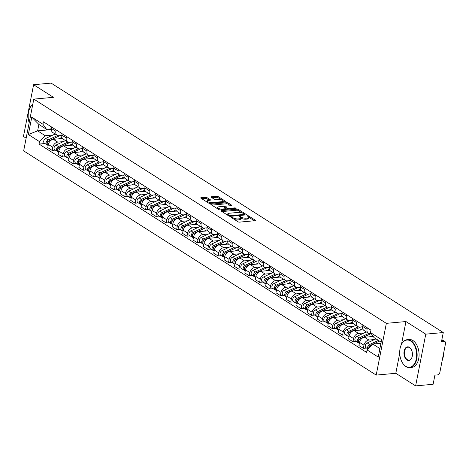 <?xml version="1.0" encoding="UTF-8"?>
<svg xmlns="http://www.w3.org/2000/svg" width="469" height="469" viewBox="0 0 469 469"><rect width="100%" height="100%" fill="white"/><g stroke="black" fill="none" stroke-linecap="round" stroke-linejoin="round"><path stroke-width="0.7" d="M231.246 217.036L231.094 217.382L238.029 221.79A1.102 0.375 11.1 0 0 239.548 222.124L255.083 220.7A1.102 0.375 11.1 0 0 255.511 220.494A1.102 0.375 11.1 0 0 255.294 220.201L248.359 215.793L246.999 215.699L248.048 216.473A3.523 1.19 11.1 0 1 248.74 217.405A3.523 1.19 11.1 0 1 247.374 218.056L246.078 218.173A3.523 1.19 11.1 0 1 241.23 217.1L239.272 216.297L239.126 216.643L240.022 217.211A3.523 1.19 11.1 0 1 240.714 218.144A3.523 1.19 11.1 0 1 239.348 218.794L238.053 218.912A3.523 1.19 11.1 0 1 233.204 217.839L231.246 217.036M207.011 197.631A1.102 0.375 11.1 0 0 205.498 197.297L201.137 197.695A1.102 0.375 11.1 0 0 200.709 197.9A1.102 0.375 11.1 0 0 200.925 198.188L208.629 203.089A1.102 0.375 11.1 0 0 210.147 203.423L225.677 201.998A1.102 0.375 11.1 0 0 226.105 201.793A1.102 0.375 11.1 0 0 225.888 201.5L218.191 196.605A1.102 0.375 11.1 0 0 216.672 196.265L211.408 196.751A1.102 0.375 11.1 0 0 210.98 196.957A1.102 0.375 11.1 0 0 211.197 197.244L214.491 199.343A1.102 0.375 11.1 0 0 216.01 199.677L218.618 199.436A2.943 0.997 11.1 0 1 221.737 199.894A2.943 0.997 11.1 0 1 223.256 201.113A2.943 0.997 11.1 0 1 222.113 201.658L211.882 202.602A2.943 0.997 11.1 0 1 208.764 202.145A2.943 0.997 11.1 0 1 207.251 200.92A2.943 0.997 11.1 0 1 208.394 200.38L210.094 200.222A1.102 0.375 11.1 0 0 210.522 200.017A1.102 0.375 11.1 0 0 210.305 199.73L207.011 197.631L206.811 198.668A1.102 0.375 11.1 0 0 205.293 198.328L201.67 198.663M399.729 353.298L395.807 373.295L415.622 385.893L425.77 334.151L405.955 321.546L386.35 323.352L33.809 99.117L53.419 97.318L33.604 84.713L51.098 83.107L443.269 332.539L441.47 341.702L444.196 341.45L441.816 339.937M425.77 334.151L443.269 332.539M221.438 210.604A1.102 0.375 11.1 0 0 221.01 210.81A1.102 0.375 11.1 0 0 221.227 211.103L228.925 215.998A1.102 0.375 11.1 0 0 230.443 216.332L245.979 214.908A1.102 0.375 11.1 0 0 246.407 214.702A1.102 0.375 11.1 0 0 246.19 214.409L238.487 209.514A1.102 0.375 11.1 0 0 236.968 209.18L221.438 210.604L221.327 211.167M218.777 209.543L211.073 204.648A1.102 0.375 11.1 0 1 210.862 204.355A1.102 0.375 11.1 0 1 211.285 204.15L226.82 202.725A1.102 0.375 11.1 0 1 228.339 203.059L231.633 205.152A1.102 0.375 11.1 0 1 231.85 205.445A1.102 0.375 11.1 0 1 231.422 205.651L225.12 206.231A1.102 0.375 11.1 0 0 224.698 206.43A1.102 0.375 11.1 0 0 224.915 206.723L227.096 208.113A1.102 0.375 11.1 0 0 228.614 208.447L235.174 207.849L236.089 208.429L220.295 209.878A1.102 0.375 11.1 0 1 218.777 209.543M415.622 385.893L433.116 384.287L434.915 375.13L437.641 374.878A2.239 1.595 122.5 0 0 439.805 372.644L445.55 343.355A2.239 1.595 122.5 0 0 444.993 341.625A2.239 1.595 122.5 0 0 444.196 341.45M395.807 373.295L376.197 375.094L23.655 150.866L33.809 99.117M33.604 84.713L23.45 136.461L26.147 138.173M361.212 339.128L360.391 338.612L371.161 333.547L370.188 333.635A5.159 3.664 -57.5 0 1 368.353 333.225A5.159 3.664 -57.5 0 1 367.08 329.244L367.35 327.854M373.23 336.461L364.542 337.258A5.159 3.664 122.5 0 0 359.565 342.393L363.95 345.184A5.159 3.664 -57.5 0 1 368.927 340.048L374.538 339.533M363.95 345.184L363.334 348.338L366.535 348.045M362.965 325.064L362.689 326.453A5.159 3.664 122.5 0 0 363.967 330.434L368.353 333.225M359.565 342.393L358.943 345.547L363.334 348.338M362.637 326.776L359.817 327.04A5.159 3.664 -57.5 0 1 357.982 326.629A5.159 3.664 -57.5 0 1 356.704 322.649L356.979 321.253M356.159 341.45L352.958 341.743L353.579 338.583A5.159 3.664 -57.5 0 1 358.556 333.453L364.161 332.937M352.588 318.463L352.319 319.858A5.159 3.664 122.5 0 0 353.597 323.833L357.982 326.629M363.299 329.824L354.171 330.663A5.159 3.664 122.5 0 0 349.188 335.792L348.573 338.952L352.958 341.743M352.26 320.18L349.446 320.438A5.159 3.664 -57.5 0 1 347.611 320.028A5.159 3.664 -57.5 0 1 346.333 316.053L346.609 314.658M345.788 334.848L342.587 335.147L343.208 331.988A5.159 3.664 -57.5 0 1 348.186 326.858L353.79 326.342M342.218 311.867L341.942 313.257A5.159 3.664 122.5 0 0 343.22 317.237L347.611 320.028M352.923 323.223L343.795 324.067A5.159 3.664 122.5 0 0 338.817 329.197L338.196 332.351L342.587 335.147M341.889 313.585L339.069 313.843A5.159 3.664 -57.5 0 1 337.234 313.433A5.159 3.664 -57.5 0 1 335.962 309.452L336.232 308.063M335.411 328.253L332.216 328.546L332.832 325.392A5.159 3.664 -57.5 0 1 337.809 320.257L343.419 319.741M331.847 305.272L331.571 306.662A5.159 3.664 122.5 0 0 332.849 310.642L337.234 313.433M342.552 316.628L333.424 317.466A5.159 3.664 122.5 0 0 328.447 322.602L327.825 325.756L332.216 328.546M331.519 306.984L328.699 307.242A5.159 3.664 -57.5 0 1 326.864 306.832A5.159 3.664 -57.5 0 1 325.586 302.857L325.861 301.461M325.04 321.658L321.84 321.951L322.461 318.791A5.159 3.664 -57.5 0 1 327.438 313.661L333.043 313.145M321.47 298.671L321.201 300.066A5.159 3.664 122.5 0 0 322.479 304.041L326.864 306.832M332.181 310.032L323.053 310.871A5.159 3.664 122.5 0 0 318.07 316L317.454 319.16L321.84 321.951M321.142 300.389L318.328 300.647A5.159 3.664 -57.5 0 1 316.493 300.236A5.159 3.664 -57.5 0 1 315.215 296.256L315.49 294.866M314.67 315.057L311.469 315.35L312.09 312.196A5.159 3.664 -57.5 0 1 317.067 307.066L322.672 306.55M311.099 292.076L310.824 293.465A5.159 3.664 122.5 0 0 312.102 297.446L316.493 300.236M321.804 303.431L312.676 304.27A5.159 3.664 122.5 0 0 307.699 309.405L307.078 312.559L311.469 315.35M310.771 293.787L307.951 294.051A5.159 3.664 -57.5 0 1 306.116 293.641A5.159 3.664 -57.5 0 1 304.844 289.66L305.114 288.271M304.293 308.461L301.098 308.754L301.714 305.6A5.159 3.664 -57.5 0 1 306.691 300.465L312.301 299.949M300.729 285.474L300.453 286.87A5.159 3.664 122.5 0 0 301.731 290.85L306.116 293.641M311.434 296.836L302.306 297.674A5.159 3.664 122.5 0 0 297.328 302.804L296.707 305.964L301.098 308.754M300.4 287.192L297.581 287.45A5.159 3.664 -57.5 0 1 295.746 287.04A5.159 3.664 -57.5 0 1 294.468 283.065L294.743 281.67M293.922 301.86L290.721 302.159L291.343 298.999A5.159 3.664 -57.5 0 1 296.32 293.87L301.925 293.354M290.352 278.879L290.082 280.274A5.159 3.664 122.5 0 0 291.36 284.249L295.746 287.04M301.063 290.241L291.935 291.079A5.159 3.664 122.5 0 0 286.952 296.209L286.336 299.369L290.721 302.159M290.024 280.597L287.204 280.855A5.159 3.664 -57.5 0 1 285.375 280.444A5.159 3.664 -57.5 0 1 284.097 276.464L284.366 275.074M283.552 295.265L280.351 295.558L280.972 292.404A5.159 3.664 -57.5 0 1 285.949 287.268L291.554 286.752M279.981 272.284L279.706 273.673A5.159 3.664 122.5 0 0 280.984 277.654L285.375 280.444M290.686 283.639L281.558 284.478A5.159 3.664 122.5 0 0 276.581 289.613L275.96 292.767L280.351 295.558M279.653 273.996L276.833 274.259A5.159 3.664 -57.5 0 1 274.998 273.849A5.159 3.664 -57.5 0 1 273.726 269.868L273.996 268.473M273.175 288.67L269.98 288.963L270.595 285.809A5.159 3.664 -57.5 0 1 275.573 280.673L281.183 280.157M269.611 265.683L269.335 267.078A5.159 3.664 122.5 0 0 270.613 271.059L274.998 273.849M280.315 277.044L271.188 277.883A5.159 3.664 122.5 0 0 266.21 283.012L265.589 286.172L269.98 288.963M269.282 267.4L266.462 267.658A5.159 3.664 -57.5 0 1 264.627 267.248A5.159 3.664 -57.5 0 1 263.349 263.273L263.625 261.878M262.804 282.068L259.603 282.367L260.225 279.207A5.159 3.664 -57.5 0 1 265.202 274.078L270.806 273.562M259.234 259.087L258.964 260.477A5.159 3.664 122.5 0 0 260.242 264.457L264.627 267.248M269.945 270.443L260.817 271.287A5.159 3.664 122.5 0 0 255.834 276.417L255.218 279.571L259.603 282.367M258.906 260.805L256.086 261.063A5.159 3.664 -57.5 0 1 254.257 260.653A5.159 3.664 -57.5 0 1 252.979 256.672L253.248 255.283M252.433 275.473L249.232 275.766L249.854 272.612A5.159 3.664 -57.5 0 1 254.831 267.477L260.436 266.961M248.863 252.492L248.588 253.881A5.159 3.664 122.5 0 0 249.866 257.862L254.257 260.653M259.568 263.848L250.44 264.686A5.159 3.664 122.5 0 0 245.463 269.822L244.841 272.976L249.232 275.766M248.535 254.204L245.715 254.462A5.159 3.664 -57.5 0 1 243.88 254.057A5.159 3.664 -57.5 0 1 242.608 250.077L242.878 248.681M242.057 268.878L238.862 269.171L239.477 266.011A5.159 3.664 -57.5 0 1 244.455 260.881L250.065 260.365M238.492 245.891L238.217 247.286A5.159 3.664 122.5 0 0 239.495 251.261L243.88 254.057M249.197 257.252L240.069 258.091A5.159 3.664 122.5 0 0 235.092 263.22L234.471 266.38L238.862 269.171M238.164 247.609L235.344 247.867A5.159 3.664 -57.5 0 1 233.509 247.456A5.159 3.664 -57.5 0 1 232.231 243.475L232.507 242.086M231.686 262.277L228.485 262.57L229.107 259.416A5.159 3.664 -57.5 0 1 234.084 254.286L239.688 253.77M228.116 239.296L227.846 240.685A5.159 3.664 122.5 0 0 229.124 244.666L233.509 247.456M238.827 250.651L229.693 251.49A5.159 3.664 122.5 0 0 224.715 256.625L224.1 259.779L228.485 262.57M227.787 241.007L224.968 241.271A5.159 3.664 -57.5 0 1 223.138 240.861A5.159 3.664 -57.5 0 1 221.86 236.88L222.13 235.491M221.315 255.681L218.114 255.974L218.736 252.82A5.159 3.664 -57.5 0 1 223.713 247.685L229.318 247.169M217.745 232.694L217.469 234.09A5.159 3.664 122.5 0 0 218.747 238.07L223.138 240.861M228.45 244.056L219.322 244.894A5.159 3.664 122.5 0 0 214.345 250.03L213.723 253.184L218.114 255.974M217.417 234.412L214.597 234.67A5.159 3.664 -57.5 0 1 212.762 234.26A5.159 3.664 -57.5 0 1 211.49 230.285L211.759 228.89M210.939 249.086L207.744 249.379L208.359 246.219A5.159 3.664 -57.5 0 1 213.336 241.089L218.947 240.574M207.374 226.099L207.099 227.494A5.159 3.664 122.5 0 0 208.377 231.469L212.762 234.26M218.079 237.461L208.951 238.299A5.159 3.664 122.5 0 0 203.974 243.429L203.353 246.588L207.744 249.379M207.046 227.817L204.226 228.075A5.159 3.664 -57.5 0 1 202.391 227.664A5.159 3.664 -57.5 0 1 201.113 223.684L201.389 222.294M200.568 242.485L197.367 242.778L197.988 239.624A5.159 3.664 -57.5 0 1 202.966 234.488L208.57 233.978M196.998 219.504L196.728 220.893A5.159 3.664 122.5 0 0 198.006 224.874L202.391 227.664M207.708 230.859L198.575 231.698A5.159 3.664 122.5 0 0 193.597 236.833L192.982 239.987L197.367 242.778M196.669 221.216L193.849 221.479A5.159 3.664 -57.5 0 1 192.02 221.069A5.159 3.664 -57.5 0 1 190.742 217.088L191.012 215.693M190.197 235.889L186.996 236.183L187.612 233.029A5.159 3.664 -57.5 0 1 192.595 227.893L198.199 227.377M186.627 212.903L186.351 214.298A5.159 3.664 122.5 0 0 187.629 218.278L192.02 221.069M197.332 224.264L188.204 225.102A5.159 3.664 122.5 0 0 183.227 230.232L182.605 233.392L186.996 236.183M186.299 214.62L183.479 214.878A5.159 3.664 -57.5 0 1 181.644 214.468A5.159 3.664 -57.5 0 1 180.372 210.493L180.641 209.098M179.82 229.288L176.625 229.587L177.241 226.427A5.159 3.664 -57.5 0 1 182.218 221.298L187.829 220.782M176.256 206.307L175.981 207.697A5.159 3.664 122.5 0 0 177.259 211.677L181.644 214.468M186.961 217.663L177.833 218.507A5.159 3.664 122.5 0 0 172.856 223.637L172.234 226.791L176.625 229.587M175.928 208.025L173.108 208.283A5.159 3.664 -57.5 0 1 171.273 207.873A5.159 3.664 -57.5 0 1 169.995 203.892L170.27 202.502M169.45 222.693L166.249 222.986L166.87 219.832A5.159 3.664 -57.5 0 1 171.847 214.696L177.452 214.181M165.879 199.712L165.61 201.101A5.159 3.664 122.5 0 0 166.882 205.082L171.273 207.873M176.584 211.068L167.456 211.906A5.159 3.664 122.5 0 0 162.479 217.041L161.864 220.196L166.249 222.986M165.551 201.424L162.731 201.682A5.159 3.664 -57.5 0 1 160.902 201.277A5.159 3.664 -57.5 0 1 159.624 197.297L159.894 195.901M159.079 216.098L155.878 216.391L156.494 213.231A5.159 3.664 -57.5 0 1 161.477 208.101L167.081 207.585M155.509 193.111L155.233 194.506A5.159 3.664 122.5 0 0 156.511 198.481L160.902 201.277M166.214 204.472L157.086 205.311A5.159 3.664 122.5 0 0 152.108 210.44L151.487 213.6L155.878 216.391M155.18 194.828L152.361 195.086A5.159 3.664 -57.5 0 1 150.526 194.676A5.159 3.664 -57.5 0 1 149.248 190.701L149.523 189.306M148.702 209.496L145.501 209.79L146.123 206.636A5.159 3.664 -57.5 0 1 151.1 201.506L156.71 200.99M145.138 186.515L144.862 187.905A5.159 3.664 122.5 0 0 146.14 191.885L150.526 194.676M155.843 197.871L146.715 198.709A5.159 3.664 122.5 0 0 141.738 203.845L141.116 206.999L145.501 209.79M144.81 188.233L141.99 188.491A5.159 3.664 -57.5 0 1 140.155 188.081A5.159 3.664 -57.5 0 1 138.877 184.1L139.152 182.711M138.332 202.901L135.131 203.194L135.752 200.04A5.159 3.664 -57.5 0 1 140.729 194.905L146.334 194.389M134.761 179.92L134.492 181.31A5.159 3.664 122.5 0 0 135.764 185.29L140.155 188.081M145.466 191.276L136.338 192.114A5.159 3.664 122.5 0 0 131.361 197.25L130.745 200.404L135.131 203.194M134.433 181.632L131.613 181.89A5.159 3.664 -57.5 0 1 129.784 181.48A5.159 3.664 -57.5 0 1 128.506 177.505L128.776 176.109M127.961 196.306L124.76 196.599L125.375 193.439A5.159 3.664 -57.5 0 1 130.359 188.309L135.963 187.793M124.391 173.319L124.115 174.714A5.159 3.664 122.5 0 0 125.393 178.689L129.784 181.48M135.095 184.68L125.968 185.519A5.159 3.664 122.5 0 0 120.99 190.649L120.369 193.808L124.76 196.599M124.062 175.037L121.242 175.295A5.159 3.664 -57.5 0 1 119.407 174.884A5.159 3.664 -57.5 0 1 118.129 170.904L118.405 169.514M117.584 189.705L114.383 189.998L115.005 186.844A5.159 3.664 -57.5 0 1 119.982 181.708L125.592 181.198M114.02 166.724L113.744 168.113A5.159 3.664 122.5 0 0 115.022 172.094L119.407 174.884M124.725 178.079L115.597 178.918A5.159 3.664 122.5 0 0 110.62 184.053L109.998 187.207L114.383 189.998M113.691 168.435L110.872 168.699A5.159 3.664 -57.5 0 1 109.037 168.289A5.159 3.664 -57.5 0 1 107.759 164.308L108.034 162.919M107.213 183.109L104.012 183.402L104.634 180.248A5.159 3.664 -57.5 0 1 109.611 175.113L115.216 174.597M103.643 160.122L103.373 161.518A5.159 3.664 122.5 0 0 104.646 165.498L109.037 168.289M114.348 171.484L105.22 172.322A5.159 3.664 122.5 0 0 100.243 177.452L99.627 180.612L104.012 183.402M103.315 161.84L100.495 162.098A5.159 3.664 -57.5 0 1 98.666 161.688A5.159 3.664 -57.5 0 1 97.388 157.713L97.658 156.318M96.843 176.508L93.642 176.807L94.257 173.647A5.159 3.664 -57.5 0 1 99.24 168.518L104.845 168.002M93.272 153.527L92.997 154.922A5.159 3.664 122.5 0 0 94.275 158.897L98.666 161.688M103.977 164.883L94.849 165.727A5.159 3.664 122.5 0 0 89.872 170.857L89.251 174.017L93.642 176.807M92.944 155.245L90.124 155.503A5.159 3.664 -57.5 0 1 88.289 155.092A5.159 3.664 -57.5 0 1 87.011 151.112L87.287 149.722M86.466 169.913L83.265 170.206L83.887 167.052A5.159 3.664 -57.5 0 1 88.864 161.916L94.474 161.4M82.896 146.932L82.626 148.321A5.159 3.664 122.5 0 0 83.904 152.302L88.289 155.092M93.607 158.288L84.479 159.126A5.159 3.664 122.5 0 0 79.501 164.261L78.88 167.415L83.265 170.206M82.573 148.644L79.753 148.907A5.159 3.664 -57.5 0 1 77.918 148.497A5.159 3.664 -57.5 0 1 76.64 144.516L76.916 143.121M76.095 163.318L72.894 163.611L73.516 160.451A5.159 3.664 -57.5 0 1 78.493 155.321L84.098 154.805M72.525 140.331L72.255 141.726A5.159 3.664 122.5 0 0 73.527 145.701L77.918 148.497M83.23 151.692L74.102 152.531A5.159 3.664 122.5 0 0 69.125 157.66L68.509 160.82L72.894 163.611M72.197 142.048L69.377 142.306A5.159 3.664 -57.5 0 1 67.548 141.896A5.159 3.664 -57.5 0 1 66.27 137.921L66.539 136.526M65.724 156.716L62.524 157.015L63.139 153.855A5.159 3.664 -57.5 0 1 68.122 148.726L73.727 148.21M62.154 133.735L61.879 135.125A5.159 3.664 122.5 0 0 63.157 139.105L67.548 141.896M72.859 145.091L63.731 145.935A5.159 3.664 122.5 0 0 58.754 151.065L58.133 154.219L62.524 157.015M61.826 135.453L59.006 135.711A5.159 3.664 -57.5 0 1 57.171 135.301A5.159 3.664 -57.5 0 1 55.893 131.32L56.169 129.931M55.348 150.121L52.147 150.414L52.768 147.26A5.159 3.664 -57.5 0 1 57.746 142.125L63.356 141.609M51.778 127.14L51.508 128.529A5.159 3.664 122.5 0 0 52.786 132.51L57.171 135.301M62.488 138.496L53.36 139.334A5.159 3.664 122.5 0 0 48.383 144.47L47.762 147.624L52.147 150.414M381.168 342.153L374.063 337.633L370.481 332.58L370.956 330.147L43.418 121.817L42.937 124.25L46.525 129.309L38.874 124.443L37.62 130.857L45.264 135.723L52.979 135.013M380.939 343.302L372.802 344.053L379.908 348.567M370.481 332.58L381.649 339.685L378.237 357.067L367.069 349.962L372.802 344.053M45.264 135.723L39.531 141.638L39.05 144.071L366.588 352.395L367.069 349.962M39.531 141.638L28.357 134.533L31.769 117.144L42.937 124.25M386.35 323.352L376.197 375.094M405.955 321.546L401.493 344.287M51.402 129.591L37.62 130.857L28.357 134.533M51.455 128.852L46.525 129.309M44.977 143.526L39.05 144.071M38.874 124.443L31.769 117.144M234.459 219.521A3.523 1.19 11.1 0 0 237.847 219.949L238.053 218.912M240.714 218.144L240.509 219.181A3.523 1.19 11.1 0 1 239.143 219.832L237.847 219.949M248.74 217.405L248.535 218.443A3.523 1.19 11.1 0 1 247.169 219.093L245.873 219.211A3.523 1.19 11.1 0 1 241.025 218.138L240.703 217.927M254.345 220.764L248.728 217.194M241.852 212.82L238.281 210.546A1.102 0.375 11.1 0 0 236.769 210.212L221.966 211.572M245.24 214.972L244.384 214.427M229.417 215.429L230.478 215.664L244.115 214.415L244.261 214.069L243.317 213.465A3.523 1.19 11.1 0 0 238.463 212.393L229.142 213.248A3.523 1.19 11.1 0 0 227.776 213.899A3.523 1.19 11.1 0 0 228.473 214.831L229.417 215.429L229.271 216.162M227.776 213.899L227.576 214.931A3.523 1.19 11.1 0 0 227.588 215.148M211.818 205.117L226.621 203.757L226.82 202.725M230.689 205.715L228.133 204.091A1.102 0.375 11.1 0 0 226.621 203.757M226.081 208.635L226.896 209.151A1.102 0.375 11.1 0 0 227.096 209.256M218.583 206.829A2.943 0.997 11.1 0 0 217.44 207.374A2.943 0.997 11.1 0 0 218.959 208.594A2.943 0.997 11.1 0 0 222.077 209.051L225.677 208.717A1.102 0.375 11.1 0 0 226.105 208.517A1.102 0.375 11.1 0 0 225.888 208.224L223.701 206.835A1.102 0.375 11.1 0 0 222.189 206.501L218.583 206.829M217.44 207.374L217.241 208.406A2.943 0.997 11.1 0 0 217.247 208.57M209.362 200.286L206.811 198.668M207.251 200.92L207.046 201.957A2.943 0.997 11.1 0 0 207.046 202.08M223.021 202.239A2.943 0.997 11.1 0 0 223.051 202.151L223.256 201.113M221.309 199.753L217.985 197.637A1.102 0.375 11.1 0 0 216.467 197.302L211.941 197.719M224.944 202.063L223.256 200.99M370.346 345.448L369.771 345.723A1.343 0.956 122.5 0 0 368.869 347.593M378.377 340.377L369.636 344.492A2.802 1.993 122.5 0 0 368.059 348.942M375.98 338.853L367.245 342.968A2.802 1.993 122.5 0 0 365.351 345.331A2.802 1.993 122.5 0 0 365.996 347.705L368.013 348.989M369.425 346.38L369.044 346.415M379.503 341.098L373.33 344M372.45 344.416L370.768 345.207A2.802 1.993 122.5 0 0 368.769 348.209M380.992 343.044L380.324 343.361M359.975 338.853L359.395 339.128A1.343 0.956 122.5 0 0 358.492 340.998M368.745 333.43L359.266 337.891A2.802 1.993 122.5 0 0 357.372 340.254A2.802 1.993 122.5 0 0 358.017 342.628A2.802 1.993 122.5 0 0 358.668 342.851M366.312 331.923L356.868 336.373A2.802 1.993 122.5 0 0 354.974 338.735A2.802 1.993 122.5 0 0 355.619 341.104L358.017 342.628M359.055 339.785L358.668 339.82M372.574 335.528L369.953 336.76M360.391 338.612A2.802 1.993 122.5 0 0 358.498 340.975A2.802 1.993 122.5 0 0 359.143 343.349L359.348 343.478M349.604 332.257L349.024 332.527A1.343 0.956 122.5 0 0 348.121 334.403M358.375 326.834L348.889 331.296A2.802 1.993 122.5 0 0 346.996 333.658A2.802 1.993 122.5 0 0 347.64 336.033A2.802 1.993 122.5 0 0 348.297 336.25M355.942 325.328L346.497 329.771A2.802 1.993 122.5 0 0 344.604 332.134A2.802 1.993 122.5 0 0 345.248 334.508L347.64 336.033M348.684 333.183L348.297 333.219M360.79 326.946L350.021 332.011A2.802 1.993 122.5 0 0 348.127 334.379A2.802 1.993 122.5 0 0 348.772 336.748L348.977 336.877M362.736 328.681L359.582 330.164M410.668 341.045A13.677 8.424 -95.3 0 0 400.848 345.788A13.677 8.424 -95.3 0 0 402.414 362.76A13.677 8.424 -95.3 0 0 405.714 366.295A13.677 8.424 -95.3 0 0 416.302 358.826A13.677 8.424 -95.3 0 0 410.668 341.045M400.889 345.676A14.011 8.63 84.7 0 1 400.936 345.565A14.011 8.63 84.7 0 1 407.174 339.691A14.011 8.63 84.7 0 1 410.991 340.711A14.011 8.63 84.7 0 1 417.123 355.948A14.011 8.63 84.7 0 1 409.736 367.596A14.011 8.63 84.7 0 1 405.92 366.582A14.011 8.63 84.7 0 1 402.531 362.959A14.011 8.63 84.7 0 1 402.472 362.859M409.431 347.353A6.836 4.209 84.7 0 1 411.084 349.124A6.836 4.209 84.7 0 1 411.864 357.613A6.836 4.209 84.7 0 1 406.951 359.981A6.836 4.209 84.7 0 1 404.137 351.088A6.836 4.209 84.7 0 1 409.431 347.353M411.143 349.223A6.502 4.004 -95.3 0 0 409.63 347.64A6.502 4.004 -95.3 0 0 407.86 347.171A6.502 4.004 -95.3 0 0 404.436 352.577A6.502 4.004 -95.3 0 0 407.28 359.647A6.502 4.004 -95.3 0 0 409.05 360.116A6.502 4.004 -95.3 0 0 411.905 357.501M407.174 339.691L409.109 339.515A14.011 8.63 84.7 0 1 412.925 340.529A14.011 8.63 84.7 0 1 419.057 355.772A14.011 8.63 84.7 0 1 411.671 367.42L409.736 367.596M443.697 352.805A14.011 8.63 84.7 0 1 442.326 359.782M32.707 104.728A13.677 8.424 -95.3 0 0 29.295 109.459A13.677 8.424 -95.3 0 0 29.178 122.726M29.336 109.353A14.011 8.63 84.7 0 1 29.377 109.242A14.011 8.63 84.7 0 1 32.76 104.476M339.228 325.656L338.653 325.932A1.343 0.956 122.5 0 0 337.75 327.802M348.004 320.233L338.518 324.695A2.802 1.993 122.5 0 0 336.625 327.063A2.802 1.993 122.5 0 0 337.27 329.431A2.802 1.993 122.5 0 0 337.92 329.654M345.571 318.732L336.126 323.176A2.802 1.993 122.5 0 0 334.233 325.539A2.802 1.993 122.5 0 0 334.878 327.913L337.27 329.431M338.307 326.588L337.926 326.623M350.413 320.35L339.65 325.416A2.802 1.993 122.5 0 0 337.756 327.778A2.802 1.993 122.5 0 0 338.401 330.153L338.606 330.282M352.36 322.086L349.206 323.569M328.857 319.061L328.277 319.33A1.343 0.956 122.5 0 0 327.374 321.206M337.627 313.638L328.148 318.099A2.802 1.993 122.5 0 0 326.248 320.462A2.802 1.993 122.5 0 0 326.899 322.836A2.802 1.993 122.5 0 0 327.55 323.059M335.194 312.131L325.75 316.575A2.802 1.993 122.5 0 0 323.856 318.938A2.802 1.993 122.5 0 0 324.501 321.312L326.899 322.836M327.937 319.993L327.55 320.028M340.043 313.755L329.273 318.82A2.802 1.993 122.5 0 0 327.38 321.183A2.802 1.993 122.5 0 0 328.024 323.557L328.23 323.686M341.989 315.485L338.835 316.968M318.486 312.465L317.906 312.735A1.343 0.956 122.5 0 0 317.003 314.611M327.256 307.037L317.771 311.504A2.802 1.993 122.5 0 0 315.877 313.867A2.802 1.993 122.5 0 0 316.522 316.241A2.802 1.993 122.5 0 0 317.179 316.458M324.824 305.536L315.379 309.98A2.802 1.993 122.5 0 0 313.485 312.342A2.802 1.993 122.5 0 0 314.13 314.717L316.522 316.241M317.566 313.392L317.179 313.427M329.672 307.154L318.902 312.219A2.802 1.993 122.5 0 0 317.009 314.582A2.802 1.993 122.5 0 0 317.654 316.956L317.859 317.085M331.618 308.889L328.464 310.372M308.11 305.864L307.535 306.14A1.343 0.956 122.5 0 0 306.632 308.01M316.886 300.441L307.4 304.903A2.802 1.993 122.5 0 0 305.507 307.265A2.802 1.993 122.5 0 0 306.151 309.64A2.802 1.993 122.5 0 0 306.802 309.862M314.453 298.941L305.008 303.384A2.802 1.993 122.5 0 0 303.115 305.747A2.802 1.993 122.5 0 0 303.76 308.115L306.151 309.64M307.189 306.796L306.808 306.832M319.295 300.559L308.532 305.624A2.802 1.993 122.5 0 0 306.638 307.986A2.802 1.993 122.5 0 0 307.283 310.361L307.488 310.49M321.242 302.288L318.088 303.777M297.739 299.269L297.158 299.539A1.343 0.956 122.5 0 0 296.256 301.415M306.509 293.846L297.029 298.307A2.802 1.993 122.5 0 0 295.13 300.67A2.802 1.993 122.5 0 0 295.781 303.044A2.802 1.993 122.5 0 0 296.431 303.267M304.076 292.339L294.632 296.783A2.802 1.993 122.5 0 0 292.738 299.146A2.802 1.993 122.5 0 0 293.383 301.52L295.781 303.044M296.818 300.201L296.431 300.236M308.924 293.957L298.155 299.029A2.802 1.993 122.5 0 0 296.261 301.391A2.802 1.993 122.5 0 0 296.906 303.76L297.112 303.894M310.871 295.693L307.717 297.176M287.368 292.668L286.788 292.943A1.343 0.956 122.5 0 0 285.885 294.813M296.138 287.245L286.653 291.712A2.802 1.993 122.5 0 0 284.759 294.075A2.802 1.993 122.5 0 0 285.404 296.443A2.802 1.993 122.5 0 0 286.061 296.666M293.705 285.744L284.261 290.188A2.802 1.993 122.5 0 0 282.367 292.55A2.802 1.993 122.5 0 0 283.012 294.925L285.404 296.443M286.448 293.6L286.061 293.635M298.554 287.362L287.784 292.427A2.802 1.993 122.5 0 0 285.891 294.79A2.802 1.993 122.5 0 0 286.536 297.164L286.741 297.293M300.5 289.097L297.346 290.581M276.991 286.072L276.417 286.348A1.343 0.956 122.5 0 0 275.514 288.218M285.768 280.65L276.282 285.111A2.802 1.993 122.5 0 0 274.388 287.474A2.802 1.993 122.5 0 0 275.033 289.848A2.802 1.993 122.5 0 0 275.684 290.071M283.335 279.149L273.89 283.593A2.802 1.993 122.5 0 0 271.991 285.955A2.802 1.993 122.5 0 0 272.641 288.324L275.033 289.848M276.071 287.005L275.69 287.04M288.177 280.767L277.413 285.832A2.802 1.993 122.5 0 0 275.52 288.195A2.802 1.993 122.5 0 0 276.165 290.569L276.37 290.698M290.123 282.496L286.969 283.98M266.621 279.477L266.04 279.747A1.343 0.956 122.5 0 0 265.137 281.623M275.391 274.054L265.911 278.516A2.802 1.993 122.5 0 0 264.012 280.878A2.802 1.993 122.5 0 0 264.663 283.253A2.802 1.993 122.5 0 0 265.313 283.475M272.958 272.548L263.514 276.991A2.802 1.993 122.5 0 0 261.62 279.354A2.802 1.993 122.5 0 0 262.265 281.728L264.663 283.253M265.7 280.403L265.313 280.439M277.806 274.166L267.037 279.237A2.802 1.993 122.5 0 0 265.143 281.599A2.802 1.993 122.5 0 0 265.788 283.968L265.993 284.097M279.753 275.901L276.599 277.384M256.25 272.876L255.669 273.151A1.343 0.956 122.5 0 0 254.767 275.022M265.02 267.453L255.535 271.92A2.802 1.993 122.5 0 0 253.641 274.283A2.802 1.993 122.5 0 0 254.286 276.651A2.802 1.993 122.5 0 0 254.943 276.874M262.587 265.952L253.143 270.396A2.802 1.993 122.5 0 0 251.249 272.759A2.802 1.993 122.5 0 0 251.894 275.133L254.286 276.651M255.329 273.808L254.943 273.843M267.436 267.57L256.666 272.636A2.802 1.993 122.5 0 0 254.773 274.998A2.802 1.993 122.5 0 0 255.417 277.372L255.623 277.501M269.382 269.306L266.228 270.789M245.873 266.281L245.299 266.55A1.343 0.956 122.5 0 0 244.396 268.426M254.649 260.858L245.164 265.319A2.802 1.993 122.5 0 0 243.27 267.682A2.802 1.993 122.5 0 0 243.915 270.056A2.802 1.993 122.5 0 0 244.566 270.279M252.216 259.351L242.772 263.795A2.802 1.993 122.5 0 0 240.873 266.163A2.802 1.993 122.5 0 0 241.523 268.532L243.915 270.056M244.953 267.213L244.572 267.248M257.059 260.975L246.295 266.04A2.802 1.993 122.5 0 0 244.402 268.403A2.802 1.993 122.5 0 0 245.047 270.777L245.252 270.906M259.005 262.704L255.851 264.188M235.502 259.685L234.922 259.955A1.343 0.956 122.5 0 0 234.019 261.831M244.273 254.262L234.793 258.724A2.802 1.993 122.5 0 0 232.894 261.086A2.802 1.993 122.5 0 0 233.544 263.461A2.802 1.993 122.5 0 0 234.195 263.678M241.84 252.756L232.395 257.2A2.802 1.993 122.5 0 0 230.502 259.562A2.802 1.993 122.5 0 0 231.147 261.937L233.544 263.461M234.582 260.612L234.195 260.647M246.688 254.374L235.919 259.439A2.802 1.993 122.5 0 0 234.025 261.802A2.802 1.993 122.5 0 0 234.67 264.176L234.875 264.305M248.634 256.109L245.48 257.592M225.132 253.084L224.551 253.36A1.343 0.956 122.5 0 0 223.649 255.23M233.902 247.661L224.417 252.123A2.802 1.993 122.5 0 0 222.523 254.485A2.802 1.993 122.5 0 0 223.168 256.86A2.802 1.993 122.5 0 0 223.824 257.082M231.469 246.161L222.025 250.604A2.802 1.993 122.5 0 0 220.131 252.967A2.802 1.993 122.5 0 0 220.776 255.335L223.168 256.86M224.205 254.016L223.824 254.051M236.317 247.779L225.548 252.844A2.802 1.993 122.5 0 0 223.654 255.206A2.802 1.993 122.5 0 0 224.299 257.581L224.504 257.71M238.264 249.508L235.11 250.997M214.755 246.489L214.181 246.758A1.343 0.956 122.5 0 0 213.278 248.634M223.531 241.066L214.046 245.527A2.802 1.993 122.5 0 0 212.152 247.89A2.802 1.993 122.5 0 0 212.797 250.264A2.802 1.993 122.5 0 0 213.448 250.487M221.098 239.559L211.654 244.003A2.802 1.993 122.5 0 0 209.754 246.366A2.802 1.993 122.5 0 0 210.405 248.74L212.797 250.264M213.835 247.421L213.454 247.456M225.941 241.177L215.177 246.248A2.802 1.993 122.5 0 0 213.284 248.611A2.802 1.993 122.5 0 0 213.928 250.979L214.134 251.114M227.887 242.913L224.733 244.396M204.384 239.894L203.804 240.163A1.343 0.956 122.5 0 0 202.901 242.039M213.155 234.465L203.675 238.932A2.802 1.993 122.5 0 0 201.776 241.295A2.802 1.993 122.5 0 0 202.426 243.663A2.802 1.993 122.5 0 0 203.077 243.886M210.722 232.964L201.277 237.408A2.802 1.993 122.5 0 0 199.384 239.77A2.802 1.993 122.5 0 0 200.029 242.145L202.426 243.663M203.464 240.82L203.077 240.855M215.57 234.582L204.801 239.647A2.802 1.993 122.5 0 0 202.907 242.01A2.802 1.993 122.5 0 0 203.552 244.384L203.757 244.513M217.516 236.317L214.362 237.801M194.014 233.292L193.433 233.568A1.343 0.956 122.5 0 0 192.53 235.438M202.784 227.87L193.298 232.331A2.802 1.993 122.5 0 0 191.405 234.693A2.802 1.993 122.5 0 0 192.05 237.068A2.802 1.993 122.5 0 0 192.706 237.291M200.351 226.369L190.906 230.812A2.802 1.993 122.5 0 0 189.013 233.175A2.802 1.993 122.5 0 0 189.658 235.544L192.05 237.068M193.087 234.224L192.706 234.26M205.199 227.987L194.43 233.052A2.802 1.993 122.5 0 0 192.536 235.415A2.802 1.993 122.5 0 0 193.181 237.789L193.386 237.918M207.146 229.716L203.992 231.199M183.637 226.697L183.062 226.967A1.343 0.956 122.5 0 0 182.154 228.843M192.413 221.274L182.928 225.736A2.802 1.993 122.5 0 0 181.034 228.098A2.802 1.993 122.5 0 0 181.679 230.472A2.802 1.993 122.5 0 0 182.33 230.695M189.974 219.768L180.536 224.211A2.802 1.993 122.5 0 0 178.636 226.574A2.802 1.993 122.5 0 0 179.287 228.948L181.679 230.472M182.717 227.623L182.335 227.658M194.823 221.386L184.059 226.457A2.802 1.993 122.5 0 0 182.165 228.819A2.802 1.993 122.5 0 0 182.81 231.188L183.016 231.323M196.769 223.121L193.615 224.604M173.266 220.096L172.686 220.371A1.343 0.956 122.5 0 0 171.783 222.242M182.036 214.673L172.551 219.14A2.802 1.993 122.5 0 0 170.657 221.503A2.802 1.993 122.5 0 0 171.308 223.871A2.802 1.993 122.5 0 0 171.959 224.094M179.604 213.172L170.159 217.616A2.802 1.993 122.5 0 0 168.265 219.979A2.802 1.993 122.5 0 0 168.91 222.353L171.308 223.871M172.346 221.028L171.959 221.063M184.452 214.79L173.682 219.855A2.802 1.993 122.5 0 0 171.789 222.218A2.802 1.993 122.5 0 0 172.434 224.592L172.639 224.721M186.398 216.526L183.244 218.009M162.895 213.501L162.315 213.776A1.343 0.956 122.5 0 0 161.412 215.646M171.666 208.078L162.18 212.539A2.802 1.993 122.5 0 0 160.287 214.902A2.802 1.993 122.5 0 0 160.931 217.276A2.802 1.993 122.5 0 0 161.588 217.499M169.233 206.571L159.788 211.015A2.802 1.993 122.5 0 0 157.895 213.383A2.802 1.993 122.5 0 0 158.54 215.752L160.931 217.276M161.969 214.433L161.588 214.468M174.081 208.195L163.312 213.26A2.802 1.993 122.5 0 0 161.418 215.623A2.802 1.993 122.5 0 0 162.063 217.997L162.268 218.126M176.027 209.924L172.873 211.408M152.519 206.905L151.938 207.175A1.343 0.956 122.5 0 0 151.036 209.051M161.295 201.482L151.809 205.944A2.802 1.993 122.5 0 0 149.916 208.306A2.802 1.993 122.5 0 0 150.561 210.681A2.802 1.993 122.5 0 0 151.211 210.898M158.856 199.976L149.412 204.42A2.802 1.993 122.5 0 0 147.518 206.782A2.802 1.993 122.5 0 0 148.169 209.156L150.561 210.681M151.598 207.831L151.217 207.867M163.704 201.594L152.941 206.659A2.802 1.993 122.5 0 0 151.047 209.027A2.802 1.993 122.5 0 0 151.692 211.396L151.897 211.525M165.651 203.329L162.497 204.812M142.148 200.304L141.568 200.58A1.343 0.956 122.5 0 0 140.665 202.45M150.918 194.881L141.433 199.343A2.802 1.993 122.5 0 0 139.539 201.711A2.802 1.993 122.5 0 0 140.19 204.079A2.802 1.993 122.5 0 0 140.841 204.302M148.485 193.38L139.041 197.824A2.802 1.993 122.5 0 0 137.147 200.187A2.802 1.993 122.5 0 0 137.792 202.561L140.19 204.079M141.228 201.236L140.841 201.271M153.334 194.998L142.564 200.064A2.802 1.993 122.5 0 0 140.671 202.426A2.802 1.993 122.5 0 0 141.316 204.801L141.521 204.93M155.28 196.734L152.126 198.217M131.777 193.709L131.197 193.978A1.343 0.956 122.5 0 0 130.294 195.854M140.548 188.286L131.062 192.747A2.802 1.993 122.5 0 0 129.168 195.11A2.802 1.993 122.5 0 0 129.813 197.484A2.802 1.993 122.5 0 0 130.47 197.707M138.115 186.779L128.67 191.223A2.802 1.993 122.5 0 0 126.777 193.586A2.802 1.993 122.5 0 0 127.421 195.96L129.813 197.484M130.851 194.641L130.47 194.676M142.963 188.403L132.194 193.468A2.802 1.993 122.5 0 0 130.3 195.831A2.802 1.993 122.5 0 0 130.945 198.205L131.15 198.334M144.909 190.133L141.755 191.616M121.401 187.113L120.82 187.383A1.343 0.956 122.5 0 0 119.917 189.259M130.177 181.685L120.691 186.152A2.802 1.993 122.5 0 0 118.798 188.515A2.802 1.993 122.5 0 0 119.443 190.889A2.802 1.993 122.5 0 0 120.093 191.106M127.738 180.184L118.294 184.628A2.802 1.993 122.5 0 0 116.4 186.99A2.802 1.993 122.5 0 0 117.051 189.365L119.443 190.889M120.48 188.04L120.099 188.075M132.586 181.802L121.823 186.867A2.802 1.993 122.5 0 0 119.929 189.23A2.802 1.993 122.5 0 0 120.574 191.604L120.779 191.733M134.533 183.537L131.379 185.021M111.03 180.512L110.45 180.788A1.343 0.956 122.5 0 0 109.547 182.658M119.8 175.089L110.315 179.551A2.802 1.993 122.5 0 0 108.421 181.913A2.802 1.993 122.5 0 0 109.072 184.288A2.802 1.993 122.5 0 0 109.723 184.51M117.367 173.589L107.923 178.032A2.802 1.993 122.5 0 0 106.029 180.395A2.802 1.993 122.5 0 0 106.674 182.763L109.072 184.288M110.109 181.444L109.723 181.48M122.216 175.207L111.446 180.272A2.802 1.993 122.5 0 0 109.553 182.634A2.802 1.993 122.5 0 0 110.197 185.009L110.403 185.138M124.162 176.936L121.008 178.425M100.659 173.917L100.079 174.187A1.343 0.956 122.5 0 0 99.176 176.063M109.429 168.494L99.944 172.955A2.802 1.993 122.5 0 0 98.05 175.318A2.802 1.993 122.5 0 0 98.695 177.692A2.802 1.993 122.5 0 0 99.352 177.915M106.996 166.987L97.552 171.431A2.802 1.993 122.5 0 0 95.658 173.794A2.802 1.993 122.5 0 0 96.303 176.168L98.695 177.692M99.733 174.849L99.352 174.884M111.845 168.606L101.075 173.677A2.802 1.993 122.5 0 0 99.182 176.039A2.802 1.993 122.5 0 0 99.827 178.408L100.032 178.542M113.785 170.341L110.637 171.824M90.283 167.316L89.702 167.591A1.343 0.956 122.5 0 0 88.799 169.461M99.059 161.893L89.573 166.36A2.802 1.993 122.5 0 0 87.68 168.723A2.802 1.993 122.5 0 0 88.324 171.091A2.802 1.993 122.5 0 0 88.975 171.314M96.62 160.392L87.175 164.836A2.802 1.993 122.5 0 0 85.282 167.198A2.802 1.993 122.5 0 0 85.933 169.573L88.324 171.091M89.362 168.248L88.981 168.283M101.468 162.01L90.705 167.075A2.802 1.993 122.5 0 0 88.811 169.438A2.802 1.993 122.5 0 0 89.456 171.812L89.661 171.941M103.415 163.745L100.26 165.229M79.912 160.72L79.331 160.996A1.343 0.956 122.5 0 0 78.429 162.866M88.682 155.298L79.197 159.759A2.802 1.993 122.5 0 0 77.303 162.122A2.802 1.993 122.5 0 0 77.954 164.496A2.802 1.993 122.5 0 0 78.604 164.719M86.249 153.791L76.805 158.241A2.802 1.993 122.5 0 0 74.911 160.603A2.802 1.993 122.5 0 0 75.556 162.972L77.954 164.496M78.991 161.653L78.604 161.688M91.097 155.415L80.328 160.48A2.802 1.993 122.5 0 0 78.434 162.843A2.802 1.993 122.5 0 0 79.079 165.217L79.284 165.346M93.044 157.144L89.89 158.628M69.541 154.125L68.961 154.395A1.343 0.956 122.5 0 0 68.058 156.271M78.311 148.702L68.826 153.164A2.802 1.993 122.5 0 0 66.932 155.526A2.802 1.993 122.5 0 0 67.577 157.901A2.802 1.993 122.5 0 0 68.234 158.123M75.878 147.196L66.434 151.639A2.802 1.993 122.5 0 0 64.54 154.002A2.802 1.993 122.5 0 0 65.185 156.376L67.577 157.901M68.615 155.051L68.234 155.087M80.727 148.814L69.957 153.885A2.802 1.993 122.5 0 0 68.064 156.247A2.802 1.993 122.5 0 0 68.709 158.616L68.914 158.745M82.667 150.549L79.519 152.032M59.164 147.524L58.584 147.799A1.343 0.956 122.5 0 0 57.681 149.67M67.941 142.101L58.455 146.562A2.802 1.993 122.5 0 0 56.561 148.931A2.802 1.993 122.5 0 0 57.206 151.299A2.802 1.993 122.5 0 0 57.857 151.522M65.502 140.6L56.057 145.044A2.802 1.993 122.5 0 0 54.164 147.407A2.802 1.993 122.5 0 0 54.814 149.781L57.206 151.299M58.244 148.456L57.863 148.491M70.35 142.218L59.586 147.284A2.802 1.993 122.5 0 0 57.693 149.646A2.802 1.993 122.5 0 0 58.338 152.02L58.543 152.149M72.296 143.954L69.142 145.437M48.794 140.929L48.213 141.198A1.343 0.956 122.5 0 0 47.31 143.074M57.564 135.506L48.078 139.967A2.802 1.993 122.5 0 0 46.185 142.33A2.802 1.993 122.5 0 0 46.836 144.704A2.802 1.993 122.5 0 0 47.486 144.927M55.131 133.999L45.686 138.443A2.802 1.993 122.5 0 0 43.793 140.811A2.802 1.993 122.5 0 0 44.438 143.18L46.836 144.704M47.873 141.861L47.486 141.896M59.979 135.623L49.21 140.688A2.802 1.993 122.5 0 0 47.316 143.051A2.802 1.993 122.5 0 0 47.961 145.425L48.166 145.554M61.926 137.353L58.772 138.836M58.754 151.065L63.139 153.855M69.125 157.66L73.516 160.451M79.501 164.261L83.887 167.052M89.872 170.857L94.257 173.647M100.243 177.452L104.634 180.248M110.62 184.053L115.005 186.844M120.99 190.649L125.375 193.439M131.361 197.25L135.752 200.04M141.738 203.845L146.123 206.636M152.108 210.44L156.494 213.231M162.479 217.041L166.87 219.832M172.856 223.637L177.241 226.427M183.227 230.232L187.612 233.029M193.597 236.833L197.988 239.624M203.974 243.429L208.359 246.219M214.345 250.03L218.736 252.82M224.715 256.625L229.107 259.416M235.092 263.22L239.477 266.011M245.463 269.822L249.854 272.612M255.834 276.417L260.225 279.207M266.21 283.012L270.595 285.809M276.581 289.613L280.972 292.404M286.952 296.209L291.343 298.999M297.328 302.804L301.714 305.6M307.699 309.405L312.09 312.196M318.07 316L322.461 318.791M328.447 322.602L332.832 325.392M338.817 329.197L343.208 331.988M349.188 335.792L353.579 338.583M48.383 144.47L52.768 147.26M53.36 139.334L57.746 142.125M63.731 145.935L68.122 148.726M61.879 135.125L66.27 137.921M74.102 152.531L78.493 155.321M72.255 141.726L76.64 144.516M84.479 159.126L88.864 161.916M82.626 148.321L87.011 151.112M94.849 165.727L99.24 168.518M92.997 154.922L97.388 157.713M105.22 172.322L109.611 175.113M103.373 161.518L107.759 164.308M115.597 178.918L119.982 181.708M113.744 168.113L118.129 170.904M125.968 185.519L130.359 188.309M124.115 174.714L128.506 177.505M136.338 192.114L140.729 194.905M134.492 181.31L138.877 184.1M146.715 198.709L151.1 201.506M144.862 187.905L149.248 190.701M157.086 205.311L161.477 208.101M155.233 194.506L159.624 197.297M167.456 211.906L171.847 214.696M165.61 201.101L169.995 203.892M177.833 218.507L182.218 221.298M175.981 207.697L180.372 210.493M188.204 225.102L192.595 227.893M186.351 214.298L190.742 217.088M198.575 231.698L202.966 234.488M196.728 220.893L201.113 223.684M208.951 238.299L213.336 241.089M207.099 227.494L211.49 230.285M219.322 244.894L223.713 247.685M217.469 234.09L221.86 236.88M229.693 251.49L234.084 254.286M227.846 240.685L232.231 243.475M240.069 258.091L244.455 260.881M238.217 247.286L242.608 250.077M250.44 264.686L254.831 267.477M248.588 253.881L252.979 256.672M260.817 271.287L265.202 274.078M258.964 260.477L263.349 263.273M271.188 277.883L275.573 280.673M269.335 267.078L273.726 269.868M281.558 284.478L285.949 287.268M279.706 273.673L284.097 276.464M291.935 291.079L296.32 293.87M290.082 280.274L294.468 283.065M302.306 297.674L306.691 300.465M300.453 286.87L304.844 289.66M312.676 304.27L317.067 307.066M310.824 293.465L315.215 296.256M323.053 310.871L327.438 313.661M321.201 300.066L325.586 302.857M333.424 317.466L337.809 320.257M331.571 306.662L335.962 309.452M343.795 324.067L348.186 326.858M341.942 313.257L346.333 316.053M354.171 330.663L358.556 333.453M352.319 319.858L356.704 322.649M364.542 337.258L368.927 340.048M362.689 326.453L367.08 329.244M51.508 128.529L55.893 131.32M233.046 218.618L233.204 217.839M239.143 219.832L239.348 218.794M240.175 217.317L240.333 216.531M241.025 218.138L241.23 217.1M245.873 219.211L246.078 218.173M247.169 219.093L247.374 218.056M248.201 216.578L248.359 215.793M255.2 220.682L255.294 220.201M232.149 218.05L232.307 217.27M236.769 210.212L236.968 209.18M238.281 210.546L238.487 209.514M246.096 214.89L246.19 214.409M230.343 216.338L230.478 215.664M243.98 215.089L244.115 214.415M228.315 215.611L228.473 214.831M211.179 204.707L211.285 204.15M228.133 204.091L228.339 203.059M231.539 205.633L231.633 205.152M224.757 207.503L224.915 206.723M226.896 209.151L227.096 208.113M228.479 209.127L228.614 208.447M235.039 208.523L235.174 207.849M221.943 209.725L222.077 209.051M225.548 209.397L225.677 208.717M210.212 200.204L210.305 199.73M211.754 203.276L211.882 202.602M221.978 202.338L222.113 201.658M211.296 197.308L211.408 196.751M216.467 197.302L216.672 196.265M217.985 197.637L218.191 196.605M225.794 201.981L225.888 201.5M201.031 198.252L201.137 197.695M205.293 198.328L205.498 197.297M369.636 344.492L367.245 342.968M371.331 345.571L370.768 345.207M359.266 337.891L356.868 336.373M348.889 331.296L346.497 329.771M362.59 327.239L361.962 326.84M350.835 332.533L350.021 332.011M338.518 324.695L336.126 323.176M352.219 320.644L351.586 320.239M340.465 325.937L339.65 325.416M328.148 318.099L325.75 316.575M341.842 314.042L341.215 313.644M330.094 319.336L329.273 318.82M317.771 311.504L315.379 309.98M331.472 307.447L330.844 307.048M319.717 312.741L318.902 312.219M307.4 304.903L305.008 303.384M321.101 300.852L320.468 300.447M309.347 306.146L308.532 305.624M297.029 298.307L294.632 296.783M310.724 294.251L310.097 293.852M298.976 299.544L298.155 299.029M286.653 291.712L284.261 290.188M300.353 287.655L299.726 287.257M288.599 292.949L287.784 292.427M276.282 285.111L273.89 283.593M289.983 281.06L289.35 280.655M278.228 286.348L277.413 285.832M265.911 278.516L263.514 276.991M279.606 274.459L278.979 274.06M267.852 279.753L267.037 279.237M255.535 271.92L253.143 270.396M269.235 267.863L268.608 267.465M257.481 273.157L256.666 272.636M245.164 265.319L242.772 263.795M258.865 261.262L258.231 260.864M247.11 266.556L246.295 266.04M234.793 258.724L232.395 257.2M248.488 254.667L247.861 254.268M236.734 259.961L235.919 259.439M224.417 252.123L222.025 250.604M238.117 248.072L237.49 247.667M226.363 253.366L225.548 252.844M214.046 245.527L211.654 244.003M227.746 241.471L227.113 241.072M215.992 246.764L215.177 246.248M203.675 238.932L201.277 237.408M217.37 234.875L216.742 234.477M205.615 240.169L204.801 239.647M193.298 232.331L190.906 230.812M206.999 228.28L206.372 227.875M195.245 233.568L194.43 233.052M182.928 225.736L180.536 224.211M196.628 221.679L195.995 221.28M184.874 226.973L184.059 226.457M172.551 219.14L170.159 217.616M186.252 215.083L185.624 214.685M174.497 220.377L173.682 219.855M162.18 212.539L159.788 211.015M175.881 208.482L175.254 208.084M164.127 213.776L163.312 213.26M151.809 205.944L149.412 204.42M165.51 201.887L164.877 201.488M153.756 207.181L152.941 206.659M141.433 199.343L139.041 197.824M155.133 195.292L154.506 194.887M143.379 200.585L142.564 200.064M131.062 192.747L128.67 191.223M144.763 188.69L144.135 188.292M133.008 193.984L132.194 193.468M120.691 186.152L118.294 184.628M134.392 182.095L133.759 181.696M122.638 187.389L121.823 186.867M110.315 179.551L107.923 178.032M124.015 175.5L123.388 175.095M112.261 180.788L111.446 180.272M99.944 172.955L97.552 171.431M113.645 168.899L113.017 168.5M101.89 174.192L101.075 173.677M89.573 166.36L87.175 164.836M103.274 162.303L102.641 161.905M91.519 167.597L90.705 167.075M79.197 159.759L76.805 158.241M92.897 155.708L92.27 155.303M81.143 160.996L80.328 160.48M68.826 153.164L66.434 151.639M82.526 149.107L81.899 148.708M70.772 154.401L69.957 153.885M58.455 146.562L56.057 145.044M72.156 142.512L71.523 142.113M60.401 147.805L59.586 147.284M48.078 139.967L45.686 138.443M61.779 135.91L61.152 135.512M50.025 141.204L49.21 140.688M441.874 339.644L444.993 341.625M244.255 215.066L244.413 214.269M224.516 207.351L224.698 206.43M225.941 209.362L226.105 208.517"/></g></svg>
